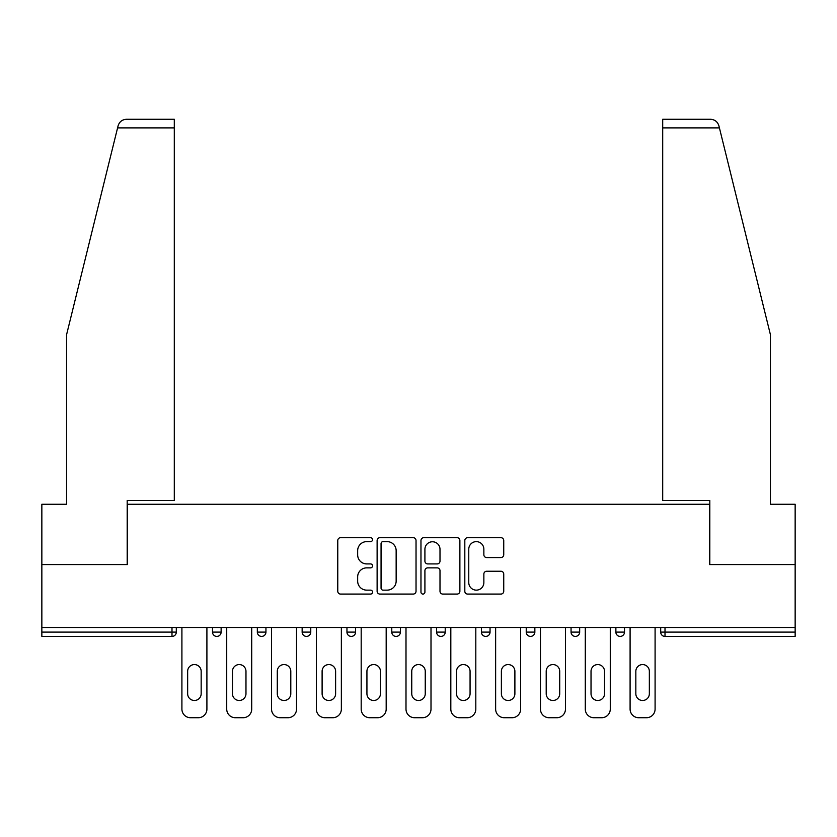 <?xml version="1.0" encoding="UTF-8"?>
<svg xmlns="http://www.w3.org/2000/svg" width="837" height="837" viewBox="0 0 837 837"><rect width="100%" height="100%" fill="white"/><g stroke="black" fill="none" stroke-linecap="round" stroke-linejoin="round"><path stroke-width="1.26" d="M372.538 539.656A1.977 1.977 0 0 0 370.561 537.689L340.596 537.689A2.825 2.825 0 0 0 337.771 540.503L337.771 591.267A2.825 2.825 0 0 0 340.596 594.082L370.561 594.082A1.977 1.977 0 0 0 372.538 592.115A1.977 1.977 0 0 0 370.561 590.137L366.679 590.137A9.029 9.029 0 0 1 357.661 581.108L357.661 576.881A9.029 9.029 0 0 1 366.679 567.863L370.561 567.863A1.977 1.977 0 0 0 372.538 565.885A1.977 1.977 0 0 0 370.561 563.908L366.679 563.908A9.029 9.029 0 0 1 357.661 554.889L357.661 550.652A9.029 9.029 0 0 1 366.679 541.633L370.561 541.633A1.977 1.977 0 0 0 372.538 539.656M500.913 557.568A2.825 2.825 0 0 0 503.738 554.743L503.738 540.503A2.825 2.825 0 0 0 500.913 537.689L467.642 537.689A2.825 2.825 0 0 0 464.817 540.503L464.817 591.267A2.825 2.825 0 0 0 467.642 594.082L500.913 594.082A2.825 2.825 0 0 0 503.738 591.267L503.738 574.067A2.825 2.825 0 0 0 500.913 571.242L486.674 571.242A2.825 2.825 0 0 0 483.859 574.067L483.859 582.594A7.543 7.543 0 0 1 476.316 590.137A7.543 7.543 0 0 1 468.772 582.594L468.772 549.177A7.543 7.543 0 0 1 476.316 541.633A7.543 7.543 0 0 1 483.859 549.177L483.859 554.743A2.825 2.825 0 0 0 486.674 557.568L500.913 557.568M117.578 127.894L118.09 125.832C119.398 121.752 122.192 119.565 126.46 119.272L174.295 119.272L174.295 127.894L117.578 127.894L66.562 334.748L66.562 504.261L41.85 504.261L41.85 564.588L127.465 564.588L127.465 504.261L709.535 504.261L709.535 564.588L795.15 564.588L795.15 627.509L41.85 627.509L41.85 632.102L171.993 632.102L171.993 627.509M174.295 127.894L174.295 500.526L127.182 500.526L127.182 564.588L41.85 564.588L41.85 627.509M416.031 540.503A2.825 2.825 0 0 0 413.216 537.689L379.935 537.689A2.825 2.825 0 0 0 377.121 540.503L377.121 591.267A2.825 2.825 0 0 0 379.935 594.082L413.216 594.082A2.825 2.825 0 0 0 416.031 591.267L416.031 540.503M423.784 537.689L457.065 537.689A2.825 2.825 0 0 1 459.879 540.503L459.879 591.267A2.825 2.825 0 0 1 457.065 594.082L442.825 594.082A2.825 2.825 0 0 1 440 591.267L440 570.677A2.825 2.825 0 0 0 437.186 567.863L427.738 567.863A2.825 2.825 0 0 0 424.914 570.677L424.914 592.115A1.977 1.977 0 0 1 422.947 594.082A1.977 1.977 0 0 1 420.969 592.115L420.969 540.503A2.825 2.825 0 0 1 423.784 537.689M171.993 636.413A4.311 4.311 0 0 0 176.304 632.102L171.993 632.102L171.993 636.413A4.311 4.311 0 0 0 176.304 632.102L176.304 627.509L176.304 632.102A4.311 4.311 0 0 1 171.993 636.413L41.85 636.413L41.85 632.102M795.15 627.509L795.15 636.413L665.007 636.413A4.311 4.311 0 0 1 660.696 632.102L660.696 627.509L660.696 632.102L795.15 632.102M212.504 627.509L212.504 632.102L212.504 627.509M216.814 636.413A4.311 4.311 0 0 1 212.504 632.102A4.311 4.311 0 0 0 216.814 636.413A4.311 4.311 0 0 0 221.125 632.102L221.125 627.509L221.125 632.102A4.311 4.311 0 0 1 216.814 636.413A4.311 4.311 0 0 1 212.504 632.102L221.125 632.102A4.311 4.311 0 0 1 216.814 636.413M257.325 627.509L257.325 632.102L257.325 627.509M265.946 627.509L265.946 632.102L265.946 627.509M302.147 627.509L302.147 632.102L302.147 627.509M310.768 627.509L310.768 632.102L310.768 627.509M346.957 632.102A4.311 4.311 0 0 0 351.268 636.413A4.311 4.311 0 0 0 355.579 632.102A4.311 4.311 0 0 1 351.268 636.413A4.311 4.311 0 0 0 355.579 632.102L355.579 627.509L355.579 632.102L346.957 632.102A4.311 4.311 0 0 0 351.268 636.413A4.311 4.311 0 0 1 346.957 632.102L346.957 627.509M391.779 627.509L391.779 632.102L391.779 627.509M400.4 627.509L400.4 632.102L400.4 627.509M445.221 627.509L445.221 632.102L436.6 632.102A4.311 4.311 0 0 0 440.911 636.413A4.311 4.311 0 0 1 436.6 632.102L436.6 627.509M481.421 627.509L481.421 632.102L481.421 627.509M490.043 627.509L490.043 632.102L490.043 627.509M526.232 627.509L526.232 632.102L526.232 627.509M534.853 627.509L534.853 632.102L534.853 627.509M571.054 627.509L571.054 632.102L571.054 627.509M579.675 627.509L579.675 632.102L579.675 627.509M615.875 627.509L615.875 632.102L615.875 627.509M624.496 627.509L624.496 632.102L624.496 627.509M261.636 636.413A4.311 4.311 0 0 1 257.325 632.102A4.311 4.311 0 0 0 261.636 636.413A4.311 4.311 0 0 0 265.946 632.102A4.311 4.311 0 0 1 261.636 636.413A4.311 4.311 0 0 1 257.325 632.102L265.946 632.102A4.311 4.311 0 0 1 261.636 636.413M306.457 636.413A4.311 4.311 0 0 1 302.147 632.102A4.311 4.311 0 0 0 306.457 636.413A4.311 4.311 0 0 0 310.768 632.102A4.311 4.311 0 0 1 306.457 636.413A4.311 4.311 0 0 1 302.147 632.102L310.768 632.102A4.311 4.311 0 0 1 306.457 636.413M396.089 636.413A4.311 4.311 0 0 1 391.779 632.102A4.311 4.311 0 0 0 396.089 636.413A4.311 4.311 0 0 0 400.4 632.102A4.311 4.311 0 0 1 396.089 636.413A4.311 4.311 0 0 1 391.779 632.102L400.4 632.102A4.311 4.311 0 0 1 396.089 636.413M440.911 636.413A4.311 4.311 0 0 0 445.221 632.102A4.311 4.311 0 0 1 440.911 636.413A4.311 4.311 0 0 1 436.6 632.102M485.732 636.413A4.311 4.311 0 0 1 481.421 632.102A4.311 4.311 0 0 0 485.732 636.413A4.311 4.311 0 0 0 490.043 632.102A4.311 4.311 0 0 1 485.732 636.413A4.311 4.311 0 0 1 481.421 632.102L490.043 632.102M530.543 636.413A4.311 4.311 0 0 1 526.232 632.102L534.853 632.102A4.311 4.311 0 0 1 530.543 636.413A4.311 4.311 0 0 0 534.853 632.102M575.364 636.413A4.311 4.311 0 0 1 571.054 632.102A4.311 4.311 0 0 0 575.364 636.413A4.311 4.311 0 0 0 579.675 632.102A4.311 4.311 0 0 1 575.364 636.413A4.311 4.311 0 0 1 571.054 632.102L579.675 632.102M620.186 636.413A4.311 4.311 0 0 1 615.875 632.102A4.311 4.311 0 0 0 620.186 636.413A4.311 4.311 0 0 0 624.496 632.102A4.311 4.311 0 0 1 620.186 636.413A4.311 4.311 0 0 1 615.875 632.102L624.496 632.102A4.311 4.311 0 0 1 620.186 636.413M383.043 541.633A1.977 1.977 0 0 0 381.065 543.611L381.065 588.16A1.977 1.977 0 0 0 383.043 590.137L387.123 590.137A9.029 9.029 0 0 0 396.152 581.108L396.152 550.652A9.029 9.029 0 0 0 387.123 541.633L383.043 541.633M440 549.313A7.543 7.543 0 0 0 432.457 541.769A7.543 7.543 0 0 0 424.914 549.313L424.914 561.093A2.825 2.825 0 0 0 427.738 563.908L437.186 563.908A2.825 2.825 0 0 0 440 561.093L440 549.313M206.906 627.509L206.906 709.106A8.621 8.621 0 0 1 198.285 717.727L190.533 717.727A8.621 8.621 0 0 1 181.911 709.106L181.911 627.509M187.655 671.326A6.748 6.748 0 0 1 194.404 664.568A6.748 6.748 0 0 1 201.162 671.326L201.162 693.737A6.748 6.748 0 0 1 194.404 700.485A6.748 6.748 0 0 1 187.655 693.737L187.655 671.326M251.717 627.509L251.717 709.106A8.621 8.621 0 0 1 243.107 717.727L235.343 717.727A8.621 8.621 0 0 1 226.722 709.106L226.722 627.509M232.477 671.326A6.748 6.748 0 0 1 239.225 664.568A6.748 6.748 0 0 1 245.973 671.326L245.973 693.737A6.748 6.748 0 0 1 239.225 700.485A6.748 6.748 0 0 1 232.477 693.737L232.477 671.326M296.539 627.509L296.539 709.106A8.621 8.621 0 0 1 287.918 717.727L280.165 717.727A8.621 8.621 0 0 1 271.544 709.106L271.544 627.509M277.288 671.326A6.748 6.748 0 0 1 284.046 664.568A6.748 6.748 0 0 1 290.795 671.326L290.795 693.737A6.748 6.748 0 0 1 284.046 700.485A6.748 6.748 0 0 1 277.288 693.737L277.288 671.326M341.36 627.509L341.36 709.106A8.621 8.621 0 0 1 332.739 717.727L324.986 717.727A8.621 8.621 0 0 1 316.365 709.106L316.365 627.509M322.109 671.326A6.748 6.748 0 0 1 328.857 664.568A6.748 6.748 0 0 1 335.616 671.326L335.616 693.737A6.748 6.748 0 0 1 328.857 700.485A6.748 6.748 0 0 1 322.109 693.737L322.109 671.326M386.181 627.509L386.181 709.106A8.621 8.621 0 0 1 377.56 717.727L369.808 717.727A8.621 8.621 0 0 1 361.186 709.106L361.186 627.509M366.93 671.326A6.748 6.748 0 0 1 373.679 664.568A6.748 6.748 0 0 1 380.437 671.326L380.437 693.737A6.748 6.748 0 0 1 373.679 700.485A6.748 6.748 0 0 1 366.93 693.737L366.93 671.326M431.003 627.509L431.003 709.106A8.621 8.621 0 0 1 422.382 717.727L414.618 717.727A8.621 8.621 0 0 1 405.997 709.106L405.997 627.509M411.752 671.326A6.748 6.748 0 0 1 418.5 664.568A6.748 6.748 0 0 1 425.248 671.326L425.248 693.737A6.748 6.748 0 0 1 418.5 700.485A6.748 6.748 0 0 1 411.752 693.737L411.752 671.326M174.295 119.272L139.821 119.272L174.295 119.272M118.09 125.832C118.896 123.51 118.896 123.51 118.09 125.832C118.896 123.51 118.896 123.51 118.09 125.832M719.422 127.894L662.705 127.894L662.705 500.526L709.818 500.526L709.818 564.588L795.15 564.588L795.15 504.261L770.438 504.261L770.438 334.748L718.91 125.832C718.104 123.51 718.104 123.51 718.91 125.832C718.104 123.51 718.104 123.51 718.91 125.832C717.602 121.752 714.808 119.565 710.54 119.272L662.705 119.272L710.54 119.272M662.705 127.894L662.705 119.272M475.814 627.509L475.814 709.106A8.621 8.621 0 0 1 467.192 717.727L459.44 717.727A8.621 8.621 0 0 1 450.819 709.106L450.819 627.509M456.563 671.326A6.748 6.748 0 0 1 463.321 664.568A6.748 6.748 0 0 1 470.07 671.326L470.07 693.737A6.748 6.748 0 0 1 463.321 700.485A6.748 6.748 0 0 1 456.563 693.737L456.563 671.326M520.635 627.509L520.635 709.106A8.621 8.621 0 0 1 512.014 717.727L504.261 717.727A8.621 8.621 0 0 1 495.64 709.106L495.64 627.509M501.384 671.326A6.748 6.748 0 0 1 508.143 664.568A6.748 6.748 0 0 1 514.891 671.326L514.891 693.737A6.748 6.748 0 0 1 508.143 700.485A6.748 6.748 0 0 1 501.384 693.737L501.384 671.326M565.456 627.509L565.456 709.106A8.621 8.621 0 0 1 556.835 717.727L549.082 717.727A8.621 8.621 0 0 1 540.461 709.106L540.461 627.509M546.205 671.326A6.748 6.748 0 0 1 552.954 664.568A6.748 6.748 0 0 1 559.712 671.326L559.712 693.737A6.748 6.748 0 0 1 552.954 700.485A6.748 6.748 0 0 1 546.205 693.737L546.205 671.326M610.278 627.509L610.278 709.106A8.621 8.621 0 0 1 601.657 717.727L593.893 717.727A8.621 8.621 0 0 1 585.283 709.106L585.283 627.509M591.027 671.326A6.748 6.748 0 0 1 597.775 664.568A6.748 6.748 0 0 1 604.523 671.326L604.523 693.737A6.748 6.748 0 0 1 597.775 700.485A6.748 6.748 0 0 1 591.027 693.737L591.027 671.326M655.089 627.509L655.089 709.106A8.621 8.621 0 0 1 646.467 717.727L638.715 717.727A8.621 8.621 0 0 1 630.094 709.106L630.094 627.509M635.838 671.326A6.748 6.748 0 0 1 642.596 664.568A6.748 6.748 0 0 1 649.345 671.326L649.345 693.737A6.748 6.748 0 0 1 642.596 700.485A6.748 6.748 0 0 1 635.838 693.737L635.838 671.326M665.007 627.509L665.007 636.413"/></g></svg>
